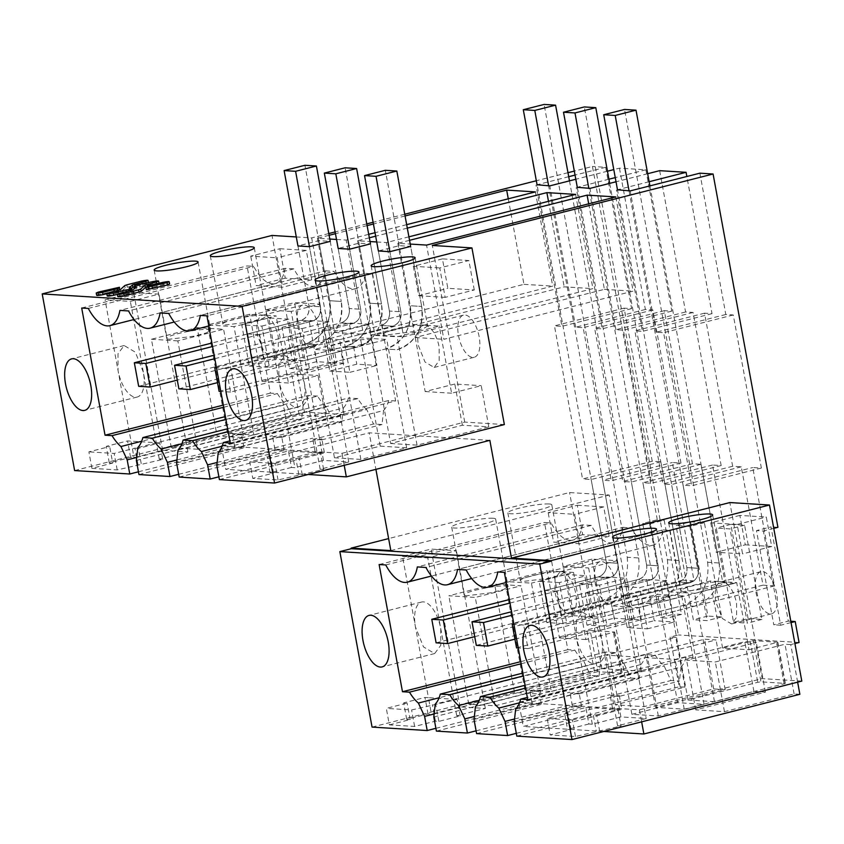 <?xml version="1.0" encoding="UTF-8"?>
<svg xmlns="http://www.w3.org/2000/svg" width="844" height="844" viewBox="0 0 844 844"><rect width="100%" height="100%" fill="white"/><g stroke="black" fill="none" stroke-linecap="round" stroke-linejoin="round"><path stroke-width="0.63" stroke-dasharray="4.22 3.17" d="M489.847 440.357L369.208 432.824L375.907 469.338M372.056 727.085L601.877 668.617L641.514 671.086L518.807 702.313L639.446 709.836L762.164 678.618L729.849 502.56M801.8 681.097L762.164 678.618M516.823 736.126L621.859 709.403L612.67 708.823L610.075 694.696L610.623 695.878L670.938 680.538L664.144 666A43.477 19.939 -104.3 0 1 655.25 655.123L645.86 654.533L525.095 685.265M516.317 733.341L612.67 708.823M476.607 733.615L581.643 706.892L572.454 706.312L569.858 692.185L570.417 693.367L630.732 678.027L623.938 663.5L479.329 700.288M476.1 730.83L572.454 706.312M436.401 731.104L541.426 704.381L532.237 703.812L529.642 689.675L530.201 690.856L590.515 675.516L583.721 660.989L439.112 697.777M435.884 728.319L532.237 703.812M588.869 723.983L567.558 729.406L570.998 729.617L550.204 734.913L575.481 736.495L621.047 725.988L617.597 725.777L646.198 718.497L620.92 716.925L592.319 724.194L588.869 723.983L585.852 707.494L564.53 712.916L567.558 729.406M688.05 700.024L714.478 701.67L785.374 683.44L760.95 681.836L757.722 682.3L688.05 700.024L668.163 591.676L694.591 593.332L736.706 582.613L722.348 581.716A21.733 9.97 75.7 0 1 736.58 603.555L736.601 617.249L731.6 623.98L722.422 618.536L715.891 602.268A21.733 9.97 75.7 0 1 720.881 581.854A21.733 9.97 75.7 0 1 722.348 581.716L725.08 582.582L720.713 585.198L708.844 588.416L683.872 591.507A22.345 2.901 169.6 0 1 681.129 590.642A22.345 2.901 169.6 0 1 697.366 584.797A22.345 2.901 169.6 0 1 722.348 581.716L710.279 580.967L668.163 591.676M389.348 724.869L410.142 719.584L406.702 719.362L428.013 713.94L431.463 714.161L460.064 706.882L485.342 708.454L456.741 715.733L460.191 715.944L438.869 721.377L435.42 721.156L414.626 726.452L389.348 724.869L386.32 708.38L407.124 703.094L403.675 702.873L424.996 697.45L428.435 697.671L415.47 627.008L423.456 646.884L434.66 653.541L440.779 645.322L440.747 628.59A26.565 12.185 -104.3 0 0 421.557 602.046A26.565 12.185 -104.3 0 0 415.47 627.008L402.504 556.344L431.105 549.075L456.382 550.647L427.781 557.926L453.713 699.243L457.163 699.465L411.598 709.962L386.32 708.38M495.164 705.774L540.92 694.137L514.492 692.481L468.736 704.128L495.164 705.774L475.277 597.425L448.85 595.78L494.616 584.143L521.033 585.789L475.277 597.425M597.795 671.655L524.894 689.843L551.322 691.489L531.435 583.141L505.007 581.495L547.123 570.776L559.445 637.906L590.23 630.436L597.795 671.655L622.228 673.259L551.322 691.489M631.892 714.309L677.648 702.672L704.075 704.318L658.32 715.965L631.892 714.309L612.005 605.96L638.433 607.617L684.189 595.969L657.761 594.324L612.005 605.96M755.929 592.077A21.733 9.97 -104.3 0 0 771.638 613.788A21.733 9.97 -104.3 0 0 776.617 593.374A21.733 9.97 -104.3 0 0 760.919 571.662A21.733 9.97 -104.3 0 0 755.929 592.077M745.273 544.844L771.701 546.501L766.299 517.055L739.871 515.41L745.273 544.844L716.155 552.261L742.583 553.907L737.181 524.462L766.299 517.055M642.727 523.48L649.627 523.913L664.186 520.199L657.286 519.777L642.727 523.48L660.019 617.692L674.578 613.989L678.428 634.952L670.104 637.062L679.23 686.763L523.238 726.452L518.807 702.313M641.514 671.086L609.21 495.027L569.563 492.548L388.62 538.588M390.825 550.594L609.21 495.027M504.364 424.564L464.727 422.095L342.01 453.312L221.371 445.78L225.696 469.338L369.208 432.824M221.371 445.78L344.088 414.562L311.668 237.913L296.297 236.953M657.286 519.777L592.446 166.468L574.31 171.089M567.98 172.693L536.33 180.753M404.761 214.228L373.111 222.278M366.781 223.892L335.131 231.942M328.801 233.545L311.668 237.913M549.064 503.963A22.345 2.901 -10.4 0 0 524.082 507.044A22.345 2.901 -10.4 0 0 507.845 512.888A22.345 2.901 -10.4 0 0 510.588 513.743A22.345 2.901 -10.4 0 0 535.56 510.662A22.345 2.901 -10.4 0 0 551.797 504.817A22.345 2.901 -10.4 0 0 549.064 503.963M492.907 518.248A22.345 2.901 -10.4 0 0 467.924 521.328A22.345 2.901 -10.4 0 0 451.698 527.173A22.345 2.901 -10.4 0 0 454.431 528.038A22.345 2.901 -10.4 0 0 479.403 524.947A22.345 2.901 -10.4 0 0 495.639 519.113A22.345 2.901 -10.4 0 0 492.907 518.248M601.877 668.617L569.563 492.548M464.727 422.095L432.307 245.446M342.01 453.312L344.215 465.308M639.446 709.836L641.651 721.842M797.643 682.152L790.744 644.594L794.911 643.539M791.06 622.577L780.658 625.225L763.366 531.013L756.477 530.581L773.769 624.792L788.328 621.089L771.036 526.878L756.477 530.581M773.769 528.365L763.366 531.013M308.166 474.486L225.696 469.338M521.149 663.753L574.817 650.102L567.833 649.669L544.486 522.478L551.09 522.89A41.061 18.832 -104.3 0 0 572.686 540.107A41.061 18.832 -104.3 0 0 582.687 524.862L591.306 525.401A41.061 18.832 -104.3 0 0 612.902 542.618A41.061 18.832 -104.3 0 0 622.904 527.373L457.553 569.436M591.306 525.401L425.956 567.463M622.904 527.373L631.523 527.911A41.061 18.832 -104.3 0 0 653.119 545.129A41.061 18.832 -104.3 0 0 663.11 529.884L497.77 571.947M466.173 569.974L631.523 527.911M663.11 529.884L669.725 530.296L504.374 572.359M527.722 699.549L693.061 657.487L669.725 530.296M693.061 657.487L686.077 657.043L527.331 697.439M686.077 657.043A43.477 19.939 -104.3 0 1 681.013 667.055L515.663 709.129M514.228 721.989L619.264 695.266L619.137 696.416L679.452 681.066L670.938 680.538M681.013 667.055L679.452 681.066M619.264 695.266L621.859 709.403M434.132 713.971L529.642 689.675M574.817 650.102A43.477 19.939 -104.3 0 0 583.721 660.989M520.759 661.643L567.833 649.669M379.135 564.541L544.486 522.478M385.75 564.952L551.09 522.89M582.687 524.862L417.337 566.925M617.597 725.777L601.603 638.623L593.627 618.747L582.413 612.09L576.294 620.319L576.325 637.051A26.565 12.185 -104.3 0 0 595.516 663.584A26.565 12.185 -104.3 0 0 601.603 638.623L588.637 567.97L617.238 560.69L646.198 718.497M619.137 696.416L610.623 695.878M514.566 718.993L610.075 694.696M474.022 719.478L579.047 692.755L581.643 706.892M579.047 692.755L578.921 693.905L570.417 693.367M474.349 716.482L569.858 692.185M433.805 716.967L538.841 690.244L541.426 704.381M538.841 690.244L538.715 691.394L530.201 690.856M615.761 583.331A21.733 9.97 -104.3 0 0 600.063 561.619A21.733 9.97 -104.3 0 0 595.073 582.043A21.733 9.97 -104.3 0 0 610.782 603.755A21.733 9.97 -104.3 0 0 615.761 583.331M577.296 505.261L603.724 506.906L609.125 536.351L582.698 534.706L577.296 505.261L548.178 512.667L574.606 514.312L580.007 543.758L553.58 542.112L548.178 512.667M603.766 731.474L523.238 726.452M570.998 729.617L567.98 713.138L564.53 712.916M567.98 713.138L547.176 718.423L550.204 734.913M575.481 736.495L572.454 720.006L547.176 718.423M572.454 720.006L593.258 714.71L596.275 731.199M599.725 731.41L596.697 714.931L593.258 714.71M596.697 714.931L618.019 709.498L621.047 725.988M592.319 724.194L589.291 707.705L618.019 709.498M620.92 716.925L591.961 559.118L617.238 560.69M591.961 559.118L563.359 566.387L588.637 567.97M585.852 707.494L589.291 707.705L563.359 566.387M749.029 649.743L777.809 642.221L753.386 640.617L722.601 648.086L749.029 649.743L736.706 582.613M714.478 701.67L694.591 593.332M722.601 648.086L710.279 580.967M410.142 719.584L407.124 703.094M414.626 726.452L411.598 709.962M435.42 721.156L432.402 704.666M438.869 721.377L435.842 704.888M460.191 715.944L457.163 699.465M456.741 715.733L453.713 699.243L428.435 697.671L431.463 714.161M485.342 708.454L456.382 550.647M460.064 706.882L431.105 549.075M428.013 713.94L424.996 697.45M406.702 719.362L403.675 702.873M468.736 704.128L448.85 595.78M540.92 694.137L521.033 585.789M514.492 692.481L494.616 584.143M524.894 689.843L505.007 581.495M590.23 630.436L614.654 632.04L585.873 639.552L573.551 572.432L531.435 583.141M658.32 715.965L638.433 607.617M704.075 704.318L684.189 595.969M677.648 702.672L657.761 594.324M771.701 546.501L742.583 553.907M739.871 515.41L710.754 522.816L737.181 524.462M710.754 522.816L716.155 552.261M666.19 596.001L668.923 596.866L664.555 599.483L652.686 602.711L627.714 605.792A22.345 2.901 169.6 0 1 624.982 604.926A22.345 2.901 169.6 0 1 641.208 599.092A22.345 2.901 169.6 0 1 666.19 596.001M649.627 523.913L666.918 618.124L660.019 617.692M664.186 520.199L681.477 614.421L666.918 618.124M681.477 614.421L674.578 613.989M659.66 170.667L685.592 311.985L693.061 312.459L721.166 465.55L712.547 465.012L734.269 583.373L722.78 582.655L701.058 464.295L692.439 463.757L664.344 310.666L671.803 311.13L645.871 169.802L619.443 168.156L613.788 169.591M699.876 173.178L725.808 314.495L733.278 314.97L761.372 468.061L752.764 467.523L774.486 585.884L762.997 585.166L741.275 466.806L732.655 466.268L704.55 313.177L712.019 313.641L686.847 176.491M777.925 527.3L771.036 526.878M790.817 621.247L788.328 621.089M799.068 642.484L678.428 634.952M619.443 168.156L645.386 309.474L652.855 309.948L680.95 463.039L672.33 462.501L694.053 580.862L682.564 580.144L660.841 461.784L652.222 461.246L624.127 308.155L631.597 308.619L605.654 167.302L592.446 166.468M748.111 618.578L730.82 524.367L744.608 525.221L761.9 619.443L748.111 618.578L733.552 622.281L716.261 528.07L730.049 528.924L747.341 623.146L733.552 622.281M690.603 521.856L707.894 616.067L693.335 619.77L676.044 525.559L690.603 521.856L704.392 522.71L721.683 616.932L707.894 616.067M790.744 644.594L785.004 644.236L715.332 661.97L686.605 660.177L756.277 642.442L750.538 642.084L744.788 641.725L675.116 659.459L646.388 657.666L716.06 639.931L710.321 639.573L704.571 639.214L634.899 656.948L606.171 655.155L675.854 637.42L670.104 637.062M799.869 694.295L794.12 693.937L724.447 711.661L695.72 709.867L765.402 692.143L753.914 691.426L684.231 709.15L655.514 707.356L725.186 689.632L713.697 688.915L644.025 706.639L615.297 704.846L684.969 687.121L675.854 637.42M684.969 687.121L679.23 686.763M219.387 479.592L324.423 452.869L315.234 452.3L312.639 438.163L313.198 439.355L373.512 424.004L382.015 424.532L383.577 410.532L218.227 452.595M218.881 476.818L315.234 452.3M179.181 477.082L284.206 450.358L275.017 449.789L272.422 435.652L272.981 436.844L333.296 421.494L341.809 422.032L343.36 408.021L178.01 450.084M178.664 474.307L275.017 449.789M138.965 474.571L244 447.847L234.801 447.278L232.216 433.151L232.765 434.333L293.079 418.983L286.285 404.455L141.676 441.243M138.458 471.796L234.801 447.278M74.62 470.562L304.441 412.083L272.021 235.434M344.088 414.562L304.441 412.083M291.444 467.449L270.122 472.883L273.572 473.094L252.767 478.379L278.045 479.962L323.611 469.464L320.161 469.243L348.762 461.974L323.484 460.391L294.883 467.671L291.444 467.449L288.416 450.97L267.094 456.393L270.544 456.604L249.74 461.9L252.767 478.379M390.614 443.49L417.041 445.147L488.792 426.885L462.375 425.239L390.614 443.49L370.727 335.152L412.843 324.434L424.912 325.183L427.644 326.048L423.277 328.675L411.418 331.892L386.436 334.973A22.345 2.901 169.6 0 1 383.703 334.118A22.345 2.901 169.6 0 1 399.929 328.274A22.345 2.901 169.6 0 1 424.912 325.183L424.912 325.183A21.733 9.97 75.7 0 1 439.144 347.032L439.165 360.715L434.164 367.446L424.996 362.002L418.466 345.745A21.733 9.97 75.7 0 1 423.445 325.32A21.733 9.97 75.7 0 1 424.912 325.183L439.27 326.079L397.155 336.798L370.727 335.152M112.716 463.05L109.266 462.839L130.588 457.416L134.027 457.627L162.628 450.348L187.906 451.93L159.305 459.21L162.755 459.421L117.189 469.918L91.912 468.346L112.716 463.05L109.688 446.56L106.239 446.349L127.56 440.927L131.01 441.138L105.067 299.82L133.668 292.541L158.946 294.123L130.345 301.392L105.067 299.82M243.483 437.603L197.728 449.251L177.841 340.902L223.607 329.266L197.179 327.609L217.066 435.958L243.483 437.603L223.607 329.266M197.728 449.251L171.3 447.594L217.066 435.958M253.886 434.955L325.647 416.704L299.219 415.058L227.458 433.31L253.886 434.955L233.999 326.617L207.571 324.961L249.697 314.253L264.056 315.15A21.733 9.97 75.7 0 1 278.288 336.988L278.309 350.682L273.308 357.413L264.14 351.969L257.61 335.701A21.733 9.97 75.7 0 1 262.589 315.276A21.733 9.97 75.7 0 1 264.056 315.15L266.788 316.004L262.421 318.631L250.562 321.849L225.58 324.94A22.345 2.901 169.6 0 1 222.848 324.075A22.345 2.901 169.6 0 1 239.074 318.23A22.345 2.901 169.6 0 1 264.056 315.15L276.115 315.899L233.999 326.617M334.456 457.786L360.884 459.431L406.639 447.795L380.211 446.138L334.456 457.786L314.569 349.437L340.997 351.083L386.752 339.446L360.335 337.8L314.569 349.437M318.325 326.807A21.733 9.97 -104.3 0 0 302.627 305.095A21.733 9.97 -104.3 0 0 297.647 325.51A21.733 9.97 -104.3 0 0 313.346 347.222A21.733 9.97 -104.3 0 0 318.325 326.807M279.86 248.727L306.288 250.383L311.689 279.818L285.261 278.172L279.86 248.727L250.742 256.143L277.17 257.789L282.571 287.234L256.143 285.578L250.742 256.143M649.141 181.713L617.491 189.773M647.675 173.716L616.025 181.766M645.871 169.802L615.265 177.599M608.935 179.202L577.285 187.262M607.458 171.205L575.808 179.255M605.654 167.302L575.049 175.088M568.719 176.691L537.069 184.752M343.941 363.215L230.581 392.059L226.266 368.501L392.65 326.174L339.615 339.668L343.941 363.215L332.452 362.498L328.126 338.95L381.161 325.457A12.08 10.613 93.6 0 0 389.401 311.035L378.376 250.974L399.17 245.678L410.659 246.395L421.683 306.456L410.659 246.395M214.809 358.679L352.433 323.663L299.398 337.157L303.724 360.704L292.235 359.987L287.909 336.439L340.944 322.946A12.08 10.613 93.6 0 0 349.184 308.524L338.159 248.463L358.964 243.167L370.453 243.884L381.477 303.945L370.453 243.884M407.314 228.133L375.664 236.193M369.334 237.797L357.624 240.783L370.02 241.553M408.907 236.826L386.352 242.576L403.643 336.788L592.899 288.627L564.182 286.833L374.915 334.994L403.643 336.788M376.719 241.975L386.352 242.576M119.468 290.03L118.36 291.064L106.808 293.701M96.659 295.326L119.901 289.629M107.23 295.991L120.892 291.94L125.155 287.973L127.265 287.192L142.151 283.405C148.354 282.265 149.726 282.35 146.276 283.668L134.08 286.781M131.474 288.616L129.543 290.442L129.111 288.089M129.164 288.142L129.575 290.378L131.791 290.368L130.25 291.802L117.379 294.366M148.47 282.677L146.202 283.257M146.392 289.766L147.932 288.342L163.293 284.723C169.496 283.584 170.868 283.668 167.418 284.987M117.801 296.645L133.405 292.108L136.717 289.017L134.491 289.028L136.032 287.593L152.722 284.069C158.925 282.919 160.297 283.014 156.847 284.322L146.381 287.023M136.285 286.665L136.717 289.017L136.317 286.601M159.041 283.341L156.773 283.922M212.572 346.504L312.227 321.153L259.182 334.646L263.507 358.194L252.018 357.476L247.693 333.929L300.728 320.435A12.08 10.613 93.6 0 0 308.967 306.013L297.943 245.952L318.747 240.656L330.236 241.373L341.261 301.435L330.236 241.373M406.671 224.662L375.021 232.712M368.691 234.326L346.135 240.065L363.426 334.277L552.693 286.116L535.402 191.904M329.118 235.286L317.407 238.272L329.804 239.042M336.513 239.464L346.135 240.065M405.078 215.958L373.428 224.019M367.098 225.622L335.448 233.682M409.551 240.308L397.841 243.294L410.237 244.064M573.551 572.432L561.492 571.673L564.225 572.538L559.857 575.154L547.988 578.383L523.016 581.463A22.345 2.901 169.6 0 1 520.273 580.598A22.345 2.901 169.6 0 1 536.51 574.764A22.345 2.901 169.6 0 1 561.492 571.673A21.733 9.97 75.7 0 1 575.724 593.522A21.733 9.97 75.7 0 1 570.744 613.936A21.733 9.97 75.7 0 1 555.035 592.224L555.014 578.53L560.026 571.81L561.492 571.673L547.123 570.776M466.859 595.748A22.345 2.901 169.6 0 1 464.126 594.893A22.345 2.901 169.6 0 1 480.352 589.049A22.345 2.901 169.6 0 1 505.334 585.958L508.067 586.823L503.699 589.45L491.841 592.667L466.859 595.748M458.503 335.553A21.733 9.97 -104.3 0 0 474.201 357.265A21.733 9.97 -104.3 0 0 479.181 336.84A21.733 9.97 -104.3 0 0 463.483 315.128A21.733 9.97 -104.3 0 0 458.503 335.553M474.265 289.967L468.863 260.532L442.435 258.876L447.837 288.321L474.265 289.967L445.147 297.383L439.745 267.938L468.863 260.532M794.12 693.937L785.004 644.236M780.658 625.225L773.769 624.792M623.938 663.5A43.477 19.939 -104.3 0 1 615.033 652.612L605.644 652.022A43.477 19.939 -104.3 0 1 600.58 662.034L599.029 676.044L590.515 675.516M645.86 654.533A43.477 19.939 -104.3 0 1 640.796 664.544L639.235 678.555L630.732 678.027M666.771 580.746L646.662 579.49L654.227 620.709L674.335 621.965L666.771 580.746L639.731 587.635L619.633 586.38L646.662 579.49M593.912 616.953L586.348 575.735L566.24 574.479L573.804 615.698L593.912 616.953L566.873 623.832L559.308 582.613L586.348 575.735M634.129 619.454L626.564 578.245L606.456 576.99L614.021 618.209L634.129 619.454L607.089 626.343L599.525 585.124L626.564 578.245M538.715 691.394L599.029 676.044M402.504 556.344L427.781 557.926M519.545 702.799L664.144 666M640.796 664.544L475.446 706.618M578.921 693.905L639.235 678.555M655.25 655.123L525.612 688.103M615.033 652.612L523.385 675.928M522.858 673.09L605.644 652.022M600.58 662.034L435.23 704.107M603.724 506.906L574.606 514.312M582.698 534.706L553.58 542.112M609.125 536.351L580.007 543.758M559.445 637.906L585.873 639.552M671.803 311.13L602.131 328.854L576.199 187.537M664.344 310.666L594.661 328.39L602.131 328.854M692.439 463.757L622.766 481.481L594.661 328.39M701.058 464.295L631.375 482.019L622.766 481.481M734.269 583.373L601.16 617.238L589.671 616.521L585.346 592.963L638.38 579.469A12.08 10.613 93.6 0 0 646.62 565.047L631.375 482.019M589.671 616.521L722.78 582.655M601.16 617.238L596.835 593.68L649.869 580.187A12.08 10.613 93.6 0 0 658.109 565.765L588.838 188.328M712.547 465.012L642.875 482.736L658.109 565.765C658.805 573.076 656.062 577.876 649.869 580.187L638.38 579.469L511.601 611.731M721.166 465.55L651.484 483.274L642.875 482.736M693.061 312.459L623.389 330.183L651.484 483.274M685.592 311.985L615.92 329.719L623.389 330.183M615.92 329.719L589.988 188.391M712.019 313.641L642.347 331.365L616.405 190.048M704.55 313.177L634.878 330.901L642.347 331.365M732.655 466.268L662.973 483.992L634.878 330.901M741.275 466.806L671.592 484.53L662.973 483.992M774.486 585.884L641.366 619.749L629.877 619.032L625.562 595.474L678.597 581.98A12.08 10.613 93.6 0 0 686.837 567.558L671.592 484.53M629.877 619.032L762.997 585.166M641.366 619.749L637.051 596.191L690.086 582.698A12.08 10.613 93.6 0 0 698.326 568.276L683.081 485.247L752.764 467.523M761.372 468.061L691.7 485.785L683.081 485.247M733.278 314.97L663.606 332.694L691.7 485.785M725.808 314.495L656.136 332.23L663.606 332.694M656.136 332.23L630.194 190.902M631.597 308.619L561.914 326.343L535.982 185.026M624.127 308.155L554.455 325.879L561.914 326.343M652.222 461.246L582.55 478.981L554.455 325.879M660.841 461.784L591.169 479.519L582.55 478.981M694.053 580.862L560.943 614.727L549.455 614.01L545.129 590.452L598.164 576.958A12.08 10.613 93.6 0 0 606.403 562.537L591.169 479.519M549.455 614.01L682.564 580.144M560.943 614.727L556.618 591.169L609.653 577.676A12.08 10.613 93.6 0 0 617.892 563.254L602.658 480.236L672.33 462.501M680.95 463.039L611.278 480.774L602.658 480.236M652.855 309.948L583.172 327.672L611.278 480.774M645.386 309.474L575.703 327.208L583.172 327.672M575.703 327.208L549.771 185.88M744.608 525.221L730.049 528.924M761.9 619.443L747.341 623.146M730.82 524.367L716.261 528.07M721.683 616.932L707.124 620.635L693.335 619.77M704.392 522.71L689.833 526.413L707.124 620.635M689.833 526.413L676.044 525.559M724.447 711.661L715.332 661.97M695.72 709.867L686.605 660.177M765.402 692.143L756.277 642.442M753.914 691.426L744.788 641.725M684.231 709.15L675.116 659.459M655.514 707.356L646.388 657.666M725.186 689.632L716.06 639.931M713.697 688.915L704.571 639.214M644.025 706.639L634.899 656.948M615.297 704.846L606.171 655.155M216.802 465.466L321.828 438.743L324.423 452.869M321.828 438.743L321.701 439.882L313.198 439.355M217.13 462.47L312.639 438.163M176.586 462.955L281.622 436.232L284.206 450.358M281.622 436.232L281.485 437.371L272.981 436.844M176.913 459.959L272.422 435.652M136.369 460.444L241.405 433.721L244 447.847M241.405 433.721L241.278 434.86L232.765 434.333M136.707 457.448L232.216 433.151M270.122 472.883L267.094 456.393M273.572 473.094L270.544 456.604M278.045 479.962L275.017 463.472L249.74 461.9M275.017 463.472L320.583 452.975L317.144 452.764L291.201 311.436L319.802 304.167L294.524 302.585L265.923 309.864L278.889 380.517A26.565 12.185 -104.3 0 0 298.08 407.061A26.565 12.185 -104.3 0 0 304.167 382.1L296.191 362.213L284.977 355.567L278.858 363.785L278.889 380.517L291.866 451.181L288.416 450.97M298.85 474.666L295.822 458.186M302.289 474.887L299.272 458.397M323.611 469.464L320.583 452.975M320.161 469.243L317.144 452.764L291.866 451.181L294.883 467.671M348.762 461.974L319.802 304.167M323.484 460.391L294.524 302.585M488.792 426.885L481.228 385.666L451.593 393.209L439.27 326.079M417.041 445.147L397.155 336.798M462.375 425.239L454.8 384.02L481.228 385.666M454.8 384.02L425.165 391.563L412.843 324.434M109.266 462.839L106.239 446.349M91.912 468.346L88.884 451.856L109.688 446.56M117.189 469.918L114.162 453.439L88.884 451.856M137.994 464.633L134.966 448.143L114.162 453.439M134.966 448.143L138.416 448.354L141.433 464.844M162.755 459.421L159.727 442.931L138.416 448.354M159.305 459.21L130.345 301.392M159.727 442.931L131.01 441.138L134.027 457.627M187.906 451.93L158.946 294.123M162.628 450.348L133.668 292.541M130.588 457.416L127.56 440.927M171.3 447.594L151.424 339.256L197.179 327.609M151.424 339.256L177.841 340.902M227.458 433.31L207.571 324.961M325.647 416.704L318.082 375.485L288.437 383.028L276.115 315.899M299.219 415.058L291.655 373.839L318.082 375.485M288.437 383.028L262.009 381.372L291.655 373.839M262.009 381.372L249.697 314.253M380.211 446.138L360.335 337.8M360.884 459.431L340.997 351.083M406.639 447.795L386.752 339.446M306.288 250.383L277.17 257.789M285.261 278.172L256.143 285.578M311.689 279.818L282.571 287.234M378.376 250.974L389.401 311.035L400.889 311.752L389.401 311.035C390.097 318.336 387.354 323.147 381.161 325.457L392.65 326.174A12.08 10.613 93.6 0 0 400.889 311.752L389.865 251.691L400.889 311.752C401.586 319.053 398.843 323.864 392.65 326.174L381.161 325.457L216.402 367.372M332.452 362.498L385.486 349.005L396.975 349.722A36.229 31.85 93.6 0 0 421.683 306.456C423.772 328.39 415.543 342.812 396.975 349.722L385.486 349.005A36.229 31.85 93.6 0 0 410.195 305.739L399.17 245.678M292.235 359.987L345.27 346.494A36.229 31.85 93.6 0 0 369.988 303.228L358.964 243.167M338.159 248.463L349.184 308.524L360.673 309.242L349.184 308.524C349.88 315.825 347.137 320.636 340.944 322.946L352.433 323.663A12.08 10.613 93.6 0 0 360.673 309.242L349.648 249.18L360.673 309.242C361.369 316.542 358.626 321.353 352.433 323.663L340.944 322.946L214.165 355.197M303.724 360.704L356.759 347.211A36.229 31.85 93.6 0 0 381.477 303.945C383.566 325.879 375.327 340.301 356.759 347.211L345.27 346.494C363.838 339.583 372.077 325.162 369.988 303.228L345.122 167.798M548.484 201.315L564.182 286.833M357.624 240.783L374.915 334.994M575.608 194.415L592.899 288.627M118.36 291.064L118.234 290.378M130.25 291.802L130.06 290.716M147.932 288.342L147.5 285.979M134.491 289.028L134.386 288.426M136.032 287.593L135.599 285.24M297.943 245.952L308.967 306.013L320.456 306.731L308.967 306.013C309.674 313.314 306.921 318.125 300.728 320.435L312.227 321.153A12.08 10.613 93.6 0 0 320.456 306.731L309.442 246.67L320.456 306.731C321.163 314.031 318.41 318.842 312.227 321.153L300.728 320.435L211.928 343.023M263.507 358.194L316.542 344.7A36.229 31.85 93.6 0 0 341.261 301.435C343.35 323.368 335.11 337.79 316.542 344.7L305.053 343.983A36.229 31.85 93.6 0 0 329.772 300.717L318.747 240.656M252.018 357.476L305.053 343.983C323.621 337.072 331.861 322.651 329.772 300.717L304.916 165.287M317.407 238.272L334.699 332.483L363.426 334.277M508.267 198.804L523.966 284.333L334.699 332.483M523.966 284.333L552.693 286.116M169.422 339.225A22.345 2.901 169.6 0 1 166.69 338.36A22.345 2.901 169.6 0 1 182.916 332.515A22.345 2.901 169.6 0 1 207.898 329.434L210.631 330.299L206.274 332.916L194.405 336.134L169.422 339.225M615.825 196.926L633.116 291.138L443.849 339.299L426.558 245.087M397.841 243.294L415.132 337.505L443.849 339.299M588.701 203.826L604.399 289.344L415.132 337.505M604.399 289.344L633.116 291.138M330.278 349.268A22.345 2.901 169.6 0 1 327.546 348.403A22.345 2.901 169.6 0 1 343.772 342.558A22.345 2.901 169.6 0 1 368.754 339.478L371.487 340.332L367.129 342.959L355.261 346.177L330.278 349.268M442.435 258.876L413.317 266.293L439.745 267.938M413.317 266.293L418.719 295.727L447.837 288.321M445.147 297.383L418.719 295.727M619.633 586.38L627.197 627.598L647.306 628.843L639.731 587.635M647.306 628.843L674.335 621.965M627.197 627.598L654.227 620.709M559.308 582.613L539.2 581.358L546.764 622.577L566.873 623.832M546.764 622.577L573.804 615.698M539.2 581.358L566.24 574.479M599.525 585.124L579.417 583.869L586.981 625.087L607.089 626.343M586.981 625.087L614.021 618.209M579.417 583.869L606.456 576.99M596.835 593.68L585.346 592.963M637.051 596.191L625.562 595.474M556.618 591.169L545.129 590.452M223.713 407.23L277.381 393.568L270.397 393.135L247.049 265.944L253.664 266.356A41.061 18.832 -104.3 0 0 275.26 283.584A41.061 18.832 -104.3 0 0 285.251 268.329L293.87 268.867A41.061 18.832 -104.3 0 0 315.466 286.095A41.061 18.832 -104.3 0 0 325.467 270.84L160.117 312.913M293.87 268.867L128.531 310.94M325.467 270.84L334.087 271.378A41.061 18.832 -104.3 0 0 355.683 288.606A41.061 18.832 -104.3 0 0 365.684 273.351L200.334 315.424M168.737 313.451L334.087 271.378M365.684 273.351L372.288 273.762L206.938 315.835M230.285 443.026L395.636 400.953L372.288 273.762M395.636 400.953L388.641 400.52L229.895 440.906M383.577 410.532A43.477 19.939 -104.3 0 0 388.641 400.52M321.701 439.882L382.015 424.532M277.381 393.568A43.477 19.939 -104.3 0 0 286.285 404.455M223.322 405.109L270.397 393.135M81.699 308.018L247.049 265.944M88.314 308.429L253.664 266.356M285.251 268.329L119.901 310.402M143.311 372.056L135.335 352.18L124.121 345.523L118.002 353.752L118.033 370.484A26.565 12.185 -104.3 0 0 137.224 397.018A26.565 12.185 -104.3 0 0 143.311 372.056M222.109 446.265L366.718 409.477L373.512 424.004M343.36 408.021A43.477 19.939 -104.3 0 0 348.424 398.009L227.658 428.731M281.485 437.371L341.809 422.032M366.718 409.477A43.477 19.939 -104.3 0 1 357.814 398.59L228.186 431.569M357.814 398.59L348.424 398.009M225.949 419.405L317.597 396.079A43.477 19.939 -104.3 0 0 326.501 406.966L333.296 421.494M326.501 406.966L181.893 443.754M317.597 396.079L308.218 395.498L225.432 416.556M308.218 395.498A43.477 19.939 -104.3 0 1 303.144 405.51L137.804 447.573M303.144 405.51L301.593 419.521L293.079 418.983M241.278 434.86L301.593 419.521M291.201 311.436L265.923 309.864M451.593 393.209L425.165 391.563M329.761 371.065L349.87 372.32L342.305 331.101L322.197 329.846L329.761 371.065L356.801 364.186L376.909 365.441L369.345 324.223L349.237 322.967L356.801 364.186M339.615 339.668L328.126 338.95M299.398 337.157L287.909 336.439M289.545 368.554L309.653 369.809L302.089 328.59L281.98 327.335L289.545 368.554L316.584 361.675L336.693 362.931L329.128 321.712L309.02 320.456L316.584 361.675M249.328 366.043L269.436 367.298L261.872 326.079L241.764 324.824L249.328 366.043L276.368 359.164L296.476 360.42L288.912 319.201L268.803 317.945L276.368 359.164M259.182 334.646L247.693 333.929M349.87 372.32L376.909 365.441M342.305 331.101L369.345 324.223M322.197 329.846L349.237 322.967M309.653 369.809L336.693 362.931M302.089 328.59L329.128 321.712M281.98 327.335L309.02 320.456M269.436 367.298L296.476 360.42M261.872 326.079L288.912 319.201M241.764 324.824L268.803 317.945M649.912 185.891L719.12 562.99L707.631 562.273L624.528 109.456M513.838 623.906L678.597 581.98C684.79 579.67 687.533 574.869 686.837 567.558L617.555 190.122M707.631 562.273C709.72 584.196 701.48 598.618 682.923 605.538L516.528 647.865M719.12 562.99C721.209 584.913 712.969 599.335 694.412 606.256L528.017 648.582L523.691 625.035L690.086 582.698L678.597 581.98L690.086 582.698C696.279 580.387 699.022 575.587 698.326 568.276L629.044 190.828M523.691 625.035L513.933 624.423M528.017 648.582L518.248 647.981M609.695 183.38L678.903 560.479L667.414 559.762L584.312 106.945M577.349 187.611L646.62 565.047L658.109 565.765L646.62 565.047C647.316 572.359 644.573 577.159 638.38 579.469L649.869 580.187L512.234 615.202M667.414 559.762C669.503 581.685 661.263 596.107 642.706 603.027L476.311 645.354M514.935 639.172L654.195 603.745L642.706 603.027M678.903 560.479C680.992 582.402 672.763 596.824 654.195 603.745M569.478 180.869L638.697 557.968L627.208 557.251L544.095 104.434M509.365 599.556L598.164 576.958C604.357 574.648 607.1 569.848 606.403 562.537L537.132 185.1M627.208 557.251C629.297 579.174 621.057 593.596 602.489 600.517L436.105 642.854M510.008 603.038L609.653 577.676L598.164 576.958L609.653 577.676C615.846 575.365 618.599 570.565 617.892 563.254L548.621 185.817M474.718 636.661L613.978 601.234L602.489 600.517M638.697 557.968C640.786 579.891 632.546 594.313 613.978 601.234M219.092 391.342L385.486 349.005C404.044 342.094 412.283 327.672 410.195 305.739L421.683 306.456L410.195 305.739L385.339 170.309M226.266 368.501L216.497 367.9M230.581 392.059L220.822 391.447M178.886 388.831L345.27 346.494L356.759 347.211L217.499 382.648M138.669 386.32L305.053 343.983L316.542 344.7L177.282 380.138M784.15 683.946L776.586 642.727M777.514 642.126L785.078 683.345M753.386 640.617L760.95 681.836M750.158 641.081L757.722 682.3M587.002 630.89L594.566 672.109M620.994 673.765L613.43 632.546M614.358 631.945L621.933 673.164M698.326 568.276L686.837 567.558L698.326 568.276M617.892 563.254L606.403 562.537L617.892 563.254M381.477 303.945L369.988 303.228L381.477 303.945M117.801 291.127L117.685 290.515M98.864 294.419L98.431 292.066M113.75 290.631L113.318 288.279M117.369 289.946L116.936 287.593M134.861 286.57L134.755 286.032M131.432 292.826L130.567 288.12M126.431 292.288L126.315 291.665M109.435 295.073L109.003 292.72M118.92 292.668L118.487 290.304M120.892 291.94L120.46 289.587M125.155 287.973L124.722 285.61M127.265 287.192L126.832 284.839M142.151 283.405L141.718 281.052M163.293 284.723L162.86 282.371M151.867 287.635L151.435 285.272M148.481 288.268L148.048 285.916M147.373 286.738L147.267 286.19M120.006 295.738L119.574 293.385M133.405 292.108L132.972 289.745M135.293 288.933L135.082 287.783M139.861 287.118L139.429 284.755M143.237 286.475L142.805 284.122M152.722 284.069L152.289 281.706M341.261 301.435L329.772 300.717L341.261 301.435M694.412 606.256L682.923 605.538M612.902 542.618L471.68 578.551M653.119 545.129L506.231 582.497M572.686 540.107L431.463 576.041M582.413 612.09L529.895 625.457M595.516 663.584L542.998 676.941M421.557 602.046L369.039 615.413M434.66 653.541L382.142 666.908M777.809 642.221L785.374 683.44M614.654 632.04L622.228 673.259M731.6 623.98L771.638 613.788M720.881 581.854L760.919 571.662M712.652 514.861L725.08 582.582M668.701 522.932L681.129 590.642M656.495 529.146L668.923 596.866M612.554 537.217L624.982 604.926M507.845 512.888L520.273 580.598M551.797 504.817L564.225 572.538M451.698 527.173L464.126 594.893M495.639 519.113L508.067 586.823M560.026 571.81L600.063 561.619M570.744 613.936L610.782 603.755M262.589 315.276L302.627 305.095M273.308 357.413L313.346 347.222M415.111 257.747L427.644 326.048M371.16 265.807L383.703 334.118M154.157 270.059L166.69 338.36M198.097 261.988L210.631 330.299M210.304 255.764L222.848 324.075M254.255 247.703L266.788 316.004M315.012 280.092L327.546 348.403M358.953 272.032L371.487 340.332M434.164 367.446L474.201 357.265M423.445 325.32L463.483 315.128M315.466 286.095L174.244 322.028M355.683 288.606L208.806 325.974M275.26 283.584L134.027 319.517M284.977 355.567L232.469 368.923M298.08 407.061L245.562 420.417M124.121 345.523L71.613 358.879M137.224 397.018L84.706 410.374"/><path stroke-width="1.27" d="M551.206 561.186L539.77 564.098L571.979 739.566L801.8 681.097L769.485 505.028L551.1 560.595L551.206 561.186L351.294 548.706L351.178 548.115L388.62 538.588M375.907 469.338L390.825 550.594L351.178 548.115M551.1 560.595L511.464 558.116L729.849 502.56L769.485 505.028M344.215 465.308L346.335 476.871L489.847 440.357L511.464 558.116M539.77 564.098L339.847 551.617L351.294 548.706M521.149 663.753L409.467 692.164L402.482 691.732L379.135 564.541L385.75 564.952A41.061 18.832 -104.3 0 0 407.346 582.181A41.061 18.832 -104.3 0 0 417.337 566.925L425.956 567.463A41.061 18.832 -104.3 0 0 447.552 584.692A41.061 18.832 -104.3 0 0 457.553 569.436L466.173 569.974A41.061 18.832 -104.3 0 0 487.769 587.202A41.061 18.832 -104.3 0 0 497.77 571.947L504.374 572.359L527.722 699.549L520.727 699.117L527.331 697.439M571.979 739.566L516.823 736.126L514.228 721.989L515.663 709.129A43.477 19.939 -104.3 0 0 520.727 699.117M409.467 692.164A43.477 19.939 -104.3 0 0 418.371 703.052L424.616 716.398L427.201 730.535L372.056 727.085L339.847 551.617M549.085 651.99A26.565 12.185 -104.3 0 0 529.895 625.457A26.565 12.185 -104.3 0 0 523.808 650.407A26.565 12.185 -104.3 0 0 542.998 676.941A26.565 12.185 -104.3 0 0 549.085 651.99M388.229 641.946A26.565 12.185 -104.3 0 0 369.039 615.413A26.565 12.185 -104.3 0 0 362.952 640.374A26.565 12.185 -104.3 0 0 382.142 666.908A26.565 12.185 -104.3 0 0 388.229 641.946M525.612 688.103L489.9 697.186L480.51 696.606A43.477 19.939 -104.3 0 1 475.446 706.618L474.022 719.478L476.607 733.615L507.634 735.546L516.317 733.341M523.385 675.928L449.683 694.675L440.304 694.095A43.477 19.939 -104.3 0 1 435.23 704.107L433.805 716.967L436.401 731.104L467.418 733.035L476.1 730.83M427.201 730.535L435.884 728.319M671.444 523.786A22.345 2.901 -10.4 0 0 696.416 520.706A22.345 2.901 -10.4 0 0 712.652 514.861A22.345 2.901 -10.4 0 0 709.92 513.996A22.345 2.901 -10.4 0 0 684.938 517.087A22.345 2.901 -10.4 0 0 668.701 522.932A22.345 2.901 -10.4 0 0 671.444 523.786M615.287 538.071A22.345 2.901 -10.4 0 0 640.258 534.99A22.345 2.901 -10.4 0 0 656.495 529.146A22.345 2.901 -10.4 0 0 653.762 528.291A22.345 2.901 -10.4 0 0 628.78 531.372A22.345 2.901 -10.4 0 0 612.554 537.217A22.345 2.901 -10.4 0 0 615.287 538.071M574.31 171.089L567.98 172.693M536.33 180.753L404.761 214.228M373.111 222.278L366.781 223.892M335.131 231.942L328.801 233.545M773.769 528.365L777.925 527.3L713.085 174.001L432.307 245.446L471.944 247.914L242.122 306.383L42.2 293.912L272.021 235.434L296.297 236.953M641.651 721.842L643.877 733.985L799.869 694.295L797.643 682.152M794.911 643.539L799.068 642.484L795.217 621.522L791.06 622.577M346.335 476.871L308.166 474.486M424.616 716.398L434.132 713.971M418.371 703.052L439.112 697.777M402.482 691.732L520.759 661.643M507.634 735.546L505.039 721.42L514.566 718.993M489.9 697.186A43.477 19.939 -104.3 0 0 498.804 708.074L505.039 721.42M467.418 733.035L464.822 718.909L474.349 716.482M449.683 694.675A43.477 19.939 -104.3 0 0 458.587 705.563L464.822 718.909M643.877 733.985L603.766 731.474M686.847 176.491L686.088 172.313L659.66 170.667L647.675 173.716M713.085 174.001L699.876 173.178L630.194 190.902L617.491 189.773M795.217 621.522L790.817 621.247M223.713 407.23L112.041 435.641L105.046 435.209L81.699 308.018L88.314 308.429A41.061 18.832 -104.3 0 0 109.91 325.647A41.061 18.832 -104.3 0 0 119.901 310.402L128.531 310.94A41.061 18.832 -104.3 0 0 150.126 328.158A41.061 18.832 -104.3 0 0 160.117 312.913L168.737 313.451A41.061 18.832 -104.3 0 0 190.333 330.669A41.061 18.832 -104.3 0 0 200.334 315.424L206.938 315.835L230.285 443.026L223.291 442.583A43.477 19.939 -104.3 0 1 218.227 452.595L216.802 465.466L219.387 479.592L274.543 483.042L504.364 424.564L471.944 247.914M228.186 431.569L192.464 440.663L183.085 440.072A43.477 19.939 -104.3 0 1 178.01 450.084L176.586 462.955L179.181 477.082L210.198 479.023L218.881 476.818M225.949 419.405L152.247 438.152L142.868 437.561A43.477 19.939 -104.3 0 1 137.804 447.573L136.369 460.444L138.965 474.571L169.982 476.512L178.664 474.307M42.2 293.912L74.62 470.562L129.776 474.001L138.458 471.796M686.088 172.313L649.141 181.713M616.025 181.766L589.988 188.391L577.285 187.262M615.265 177.599L608.935 179.202M613.788 169.591L607.458 171.205M575.808 179.255L549.771 185.88L537.069 184.752M575.049 175.088L568.719 176.691M389.865 251.691L410.659 246.395L396.828 171.026L385.339 170.309L364.545 175.605L378.376 250.974L389.865 251.691L376.034 176.312L364.545 175.605M349.648 249.18L370.453 243.884L356.622 168.515L345.122 167.798L324.328 173.094L338.159 248.463L349.648 249.18L335.817 173.811L324.328 173.094M408.907 236.826L575.608 194.415L546.891 192.622L407.314 228.133M375.664 236.193L369.334 237.797M370.02 241.553L376.719 241.975M412.378 256.882A22.345 2.901 169.6 0 1 415.111 257.747A22.345 2.901 169.6 0 1 398.874 263.592A22.345 2.901 169.6 0 1 373.903 266.672A22.345 2.901 169.6 0 1 371.16 265.807A22.345 2.901 169.6 0 1 387.396 259.963A22.345 2.901 169.6 0 1 412.378 256.882M118.234 290.378L117.369 288.775L102.567 292.319C96.364 293.459 94.982 293.374 98.431 292.066L119.468 287.276L119.468 290.03M106.808 293.701L103 294.672C96.796 295.822 95.414 295.727 98.864 294.419M134.386 288.426L134.059 286.675L135.599 285.24L152.289 281.706C158.493 280.567 159.875 280.651 156.425 281.97L144.968 285.103L140.705 289.081L138.595 289.851L123.709 293.638C117.506 294.778 116.124 294.693 119.574 293.385L132.972 289.745L136.285 286.665L132.888 287.298L131.474 288.616M117.379 294.366L113.571 295.337C107.367 296.476 105.985 296.392 109.435 295.073M167.418 284.987L166.996 282.624L169.201 281.717L169.633 284.069L167.418 284.987L146.392 289.766L145.959 287.414L147.5 285.979L162.86 282.371C169.064 281.231 170.446 281.316 166.996 282.624L145.959 287.414M147.373 286.738L145.4 287.456L141.138 291.433L124.142 295.991C117.938 297.141 116.556 297.046 120.006 295.738M309.442 246.67L330.236 241.373L316.405 166.004L304.916 165.287L284.111 170.583L297.943 245.952L309.442 246.67L295.6 171.3L284.111 170.583M405.078 215.958L506.674 190.111L535.402 191.904L406.671 224.662M375.021 232.712L368.691 234.326M329.804 239.042L336.513 239.464M373.428 224.019L367.098 225.622M335.448 233.682L329.118 235.286M156.889 270.913A22.345 2.901 169.6 0 1 154.157 270.059A22.345 2.901 169.6 0 1 170.382 264.214A22.345 2.901 169.6 0 1 195.365 261.134A22.345 2.901 169.6 0 1 198.097 261.988A22.345 2.901 169.6 0 1 181.861 267.833A22.345 2.901 169.6 0 1 156.889 270.913M213.047 256.629A22.345 2.901 169.6 0 1 210.304 255.764A22.345 2.901 169.6 0 1 226.54 249.929A22.345 2.901 169.6 0 1 251.523 246.838A22.345 2.901 169.6 0 1 254.255 247.703A22.345 2.901 169.6 0 1 238.019 253.548A22.345 2.901 169.6 0 1 213.047 256.629M409.551 240.308L587.107 195.133L615.825 196.926L426.558 245.087L410.237 244.064M317.745 280.957A22.345 2.901 169.6 0 1 315.012 280.092A22.345 2.901 169.6 0 1 331.238 274.258A22.345 2.901 169.6 0 1 356.221 271.167A22.345 2.901 169.6 0 1 358.953 272.032A22.345 2.901 169.6 0 1 342.717 277.876A22.345 2.901 169.6 0 1 317.745 280.957M498.804 708.074L519.545 702.799M525.095 685.265L480.51 696.606M479.329 700.288L458.587 705.563M440.304 694.095L522.858 673.09M274.543 483.042L242.122 306.383M129.776 474.001L127.18 459.874L136.707 457.448M112.041 435.641A43.477 19.939 -104.3 0 0 120.935 446.529L127.18 459.874M251.649 395.456A26.565 12.185 -104.3 0 0 232.469 368.923A26.565 12.185 -104.3 0 0 226.371 393.884A26.565 12.185 -104.3 0 0 245.562 420.417A26.565 12.185 -104.3 0 0 251.649 395.456M90.793 385.423A26.565 12.185 -104.3 0 0 71.613 358.879A26.565 12.185 -104.3 0 0 65.516 383.841A26.565 12.185 -104.3 0 0 84.706 410.374A26.565 12.185 -104.3 0 0 90.793 385.423M210.198 479.023L207.603 464.886L217.13 462.47M192.464 440.663A43.477 19.939 -104.3 0 0 201.368 451.551L207.603 464.886M169.982 476.512L167.397 462.375L176.913 459.959M152.247 438.152A43.477 19.939 -104.3 0 0 161.151 449.04L167.397 462.375M546.891 192.622L548.484 201.315M119.468 287.276L117.928 288.711M96.659 295.326L96.227 292.973L98.431 292.066M130.06 290.716L129.828 289.45L125.999 289.935L113.138 292.984C106.935 294.123 105.553 294.039 109.003 292.72L120.46 289.587L124.722 285.61L126.832 284.839L141.718 281.052C147.922 279.913 149.304 279.997 145.843 281.305L132.455 284.934L129.111 288.089M129.164 288.142L131.358 288.015L129.828 289.45M131.769 290.262L131.358 288.015M107.23 295.991L106.798 293.628L109.003 292.72M148.491 282.751L148.059 280.398L145.843 281.305L146.202 283.257M117.801 296.645L117.369 294.292L119.574 293.385M135.082 287.783L134.861 286.57L134.059 286.675M159.062 283.415L158.63 281.063L156.425 281.97L156.773 283.922M506.674 190.111L508.267 198.804M587.107 195.133L588.701 203.826M223.291 442.583L229.895 440.906M120.935 446.529L141.676 441.243M105.046 435.209L223.322 405.109M201.368 451.551L222.109 446.265M227.658 428.731L183.085 440.072M181.893 443.754L161.151 449.04M142.868 437.561L225.432 416.556M649.912 185.891L636.017 110.174L624.528 109.456L603.724 114.742L617.555 190.122M513.933 624.423L512.202 624.317L513.838 623.906M512.202 624.317L516.528 647.865L518.248 647.981M636.017 110.174L615.213 115.459L603.724 114.742M629.044 190.828L615.213 115.459M609.695 183.38L595.801 107.663L584.312 106.945L563.507 112.231L577.349 187.611M512.234 615.202L483.485 622.524L471.996 621.806L511.601 611.731M471.996 621.806L476.311 645.354L487.8 646.071L514.935 639.172M595.801 107.663L574.996 112.948L563.507 112.231M483.485 622.524L487.8 646.071M588.838 188.328L574.996 112.948M569.478 180.869L555.584 105.152L544.095 104.434L523.301 109.72L537.132 185.1M510.008 603.038L443.269 620.013L431.78 619.296L509.365 599.556M431.78 619.296L436.105 642.854L447.594 643.571L474.718 636.661M555.584 105.152L534.79 110.437L523.301 109.72M443.269 620.013L447.594 643.571M548.621 185.817L534.79 110.437M216.497 367.9L214.777 367.784L216.402 367.372M214.777 367.784L219.092 391.342L220.822 391.447M396.828 171.026L376.034 176.312M214.809 358.679L186.049 365.99L174.56 365.273L214.165 355.197M174.56 365.273L178.886 388.831L190.375 389.548L217.499 382.648M356.622 168.515L335.817 173.811M186.049 365.99L190.375 389.548M212.572 346.504L145.833 363.479L134.344 362.762L211.928 343.023M134.344 362.762L138.669 386.32L150.158 387.037L177.282 380.138M316.405 166.004L295.6 171.3M145.833 363.479L150.158 387.037M117.685 290.515L117.369 288.775M114.351 291.359L113.993 289.418M103 294.672L102.567 292.319M134.755 286.032L134.428 284.217M132.888 287.298L132.455 284.934M126.315 291.665L125.999 289.935M122.981 292.52L122.623 290.568M113.571 295.337L113.138 292.984M152.542 288.775L152.11 286.411M148.913 289.45L148.481 287.097M147.267 286.19L146.94 284.375M145.4 287.456L144.968 285.103M141.138 291.433L140.705 289.081M139.028 292.203L138.595 289.851M124.142 295.991L123.709 293.638M471.68 578.551L447.552 584.692M506.231 582.497L487.769 587.202M431.463 576.041L407.346 582.181M174.244 322.028L150.126 328.158M208.806 325.974L190.333 330.669M134.027 319.517L109.91 325.647"/></g></svg>
